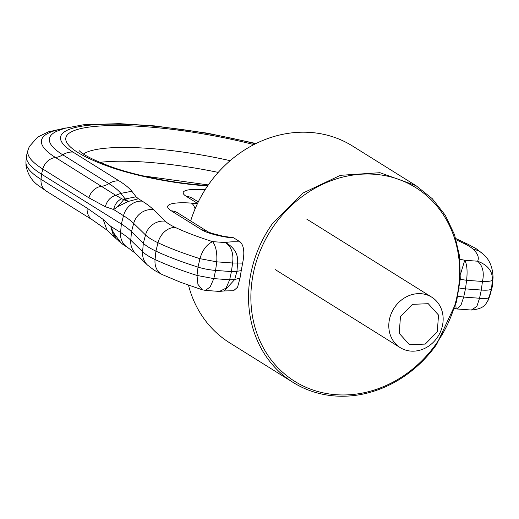 <?xml version="1.0" encoding="UTF-8"?>
<svg xmlns="http://www.w3.org/2000/svg" width="519" height="519" viewBox="0 0 519 519"><rect width="100%" height="100%" fill="white"/><g stroke="black" fill="none" stroke-linecap="round" stroke-linejoin="round"><path stroke-width="0.78" d="M457.836 296.278L463.688 297.069L460.982 305.146L457.317 309L471.304 310.031C485.894 308.74 485.914 302.765 488.068 300.397L491.571 288.791A178.465 35.83 9.9 0 0 492.116 287.364A178.465 35.83 9.9 0 0 492.336 286.099L493.05 277.581A177.699 35.681 -170.1 0 1 492.284 280.266C491.499 281.136 488.223 281.532 482.456 281.46C484.402 272.611 482.787 265.858 477.623 261.206C488.009 265.125 492.901 271.482 492.284 280.266L491.571 288.791A17.847 3.581 -170.1 0 1 481.301 290.043L465.459 288.875A10.711 2.147 9.9 0 1 459.315 288.006M492.116 287.364L489.904 295.616A177.699 35.681 9.9 0 1 489.359 297.043C488.47 298.509 485.194 298.905 479.53 298.243L481.301 290.043L482.456 281.46L466.613 280.292L460.243 279.319M493.05 277.581C492.765 267.09 489.365 259.189 482.858 253.882A17.847 16.777 134.3 0 0 473.393 249.431A159.923 32.113 9.9 0 1 477.623 261.206L464.752 260.253C466.99 264.203 467.613 270.886 466.613 280.292L465.459 288.875L463.688 297.069L479.53 298.243L476.851 306.444L471.304 310.031M457.317 309L456.169 308.831L455.766 304.614M113.239 232.33L120.979 242.84L116.12 238.656L110.69 226.303L113.616 236.177L114.952 237.293M116.12 238.656L107.005 230.118L103.145 219.394L110.69 226.303L120.57 232.473A179.224 35.986 -170.1 0 1 130.762 240.18L142.595 251.734L143.328 243.262L145.521 234.958A88.47 17.763 -170.1 0 0 157.997 242.749L155.914 251.118L155.071 259.526A17.847 14.084 115.2 0 0 162.213 274.557L154.26 270.269L147.364 264.95A17.847 16.777 -45.7 0 1 142.595 251.734A88.47 17.763 9.9 0 0 155.071 259.526A177.699 35.681 9.9 0 0 174.17 267.551A177.699 35.681 9.9 0 0 196.999 275.446L213.809 278.612L210.201 286.871L205.511 290.4L202.202 289.764L197.934 284.341L196.999 275.446L198.018 267.11A17.847 3.581 9.9 0 0 215.586 270.418L216.741 261.836L232.583 263.003C233.816 253.616 231.455 246.804 225.493 242.581C234.238 247.336 238.279 254.063 237.631 262.763L236.962 271.288L241.244 270.659L242.626 263.101C244.773 252.818 243.988 245.766 240.258 241.958C233.829 241.607 228.905 241.815 225.493 242.581L212.628 241.633C206.711 244.423 202.481 250.1 199.925 258.67A177.699 35.681 -170.1 0 1 177.096 250.768A177.699 35.681 -170.1 0 1 157.997 242.749A17.847 14.084 -64.8 0 1 175.214 227.406A159.923 32.113 9.9 0 0 192.4 234.627A159.923 32.113 9.9 0 0 212.628 241.633C215.93 246.149 217.299 252.883 216.741 261.836L199.925 258.67L198.018 267.11A178.465 35.83 -170.1 0 1 155.914 251.118A89.229 17.918 -170.1 0 1 143.328 243.262L131.495 231.708A178.465 35.83 9.9 0 0 121.349 224.033L120.57 232.473A17.847 15.667 -58 0 0 127.343 247.284L123.477 244.871L116.807 239.265M127.343 247.284L135.53 253.389A17.847 16.777 -45.7 0 1 130.762 240.18L131.495 231.708L133.688 223.397A179.224 35.986 9.9 0 0 123.496 215.69L121.349 224.033L41.514 174.176A173.106 34.76 -170.1 0 1 26.391 156.517A173.106 34.76 -170.1 0 1 26.605 155.291L27.961 150.225A172.639 34.663 9.9 0 0 42.83 169.058L41.514 174.176L41.033 179.36A172.639 34.663 -170.1 0 1 25.95 161.746L26.391 156.517M205.608 290.406L219.479 291.431L226.031 288.155L229.658 279.78L213.809 278.612L215.586 270.418L231.429 271.586A10.711 2.147 -170.1 0 0 236.962 271.288L234.698 279.546L229.658 279.78L231.429 271.586L232.583 263.003L242.626 263.101M153.41 209.624A17.847 16.777 134.3 0 0 133.688 223.397L145.521 234.958A17.847 16.777 -45.7 0 1 165.243 221.178L153.41 209.624A196.999 39.554 9.9 0 0 142.206 201.151L138.385 198.764L128.187 201.463L117.729 206.627L113.616 209.52C114.712 204.492 117.404 200.879 121.693 198.686L123.717 199.666L117.729 206.627M128.187 201.463L125.144 198.959L120.895 193.379L115.705 195.287L121.693 198.686M128.193 201.515L123.717 199.666L125.144 198.959L136.075 196.798L131.845 191.239L120.895 193.379A174.89 35.117 9.9 0 0 108.873 183.616L62.754 154.811A17.847 15.667 -58 0 1 55.462 157.478A14.279 12.534 -58 0 0 42.83 169.058L88.95 197.862L105.351 206.744L113.616 209.52L123.496 215.69A17.847 15.667 122 0 1 142.206 201.151M459.944 259.273L464.752 260.253L460.496 274.201M105.351 206.744C106.875 200.872 110.333 197.058 115.705 195.287L55.462 157.478A160.981 32.321 9.9 0 1 63.798 128.563M240.258 241.958L233.518 237.741L227.244 237.28L211.758 233.329L208.087 231.863A17.847 15.667 122 0 0 201.69 229.807A26.767 5.378 9.9 0 0 209.086 233.031A26.767 5.378 9.9 0 0 227.244 237.28L227.004 236.813L225.544 236.638M224.208 290.938L234.698 279.546L240.018 278.048L237.559 287.267L233.524 290.757L224.208 290.938M415.972 185.64L432.249 198.66L445.283 215.249L454.527 234.711L459.594 256.23L460.269 278.917L456.525 301.811L436.602 344.454A116.003 101.847 -58 0 1 293.092 382.425A116.003 101.847 -58 0 1 272.462 223.605L302.824 193.113L340.406 175.318L379.966 172.704L415.972 185.64L352.492 146.001A116.003 101.847 122 0 0 208.982 183.973A116.003 101.847 122 0 0 190.661 220.977M233.518 237.741L227.004 236.813M241.244 270.659L240.018 278.048M188.481 285.171A116.003 101.847 122 0 0 229.612 342.787L293.092 382.425M436.064 343.98A114.212 100.277 -58 0 1 289.187 377.579A114.212 100.277 -58 0 1 274.447 224.987A114.212 100.277 -58 0 1 421.318 191.388A114.212 100.277 -58 0 1 436.064 343.98M438.523 315.065L428.246 303.693L412.482 304.342L400.46 316.629L399.228 333.354L409.504 344.726L425.269 344.078L437.29 331.79L438.523 315.065M441.825 310.368A29.745 26.119 122 0 0 431.73 297.166A29.745 26.119 122 0 0 399.883 301.351A29.745 26.119 122 0 0 390.126 334.431A29.745 26.119 122 0 0 400.22 347.633A29.745 26.119 122 0 0 432.074 343.448A29.745 26.119 122 0 0 441.825 310.368M473.393 249.431A70.694 14.195 9.9 0 0 463.428 243.203L456.156 239.791M463.428 243.203A17.847 14.084 -64.8 0 1 468.008 244.274L455.779 238.526M103.145 219.394L87.153 208.158L41.033 179.36A14.279 12.534 -58 0 0 46.457 191.213L38.957 185.951C32.126 181.293 27.805 174.533 25.989 165.658L25.95 161.746M165.243 221.178A70.694 14.195 9.9 0 0 175.214 227.406M107.005 230.118L92.577 220.011A14.279 12.534 -58 0 1 87.153 208.158M99.901 162.35A119.571 24.01 -170.1 0 1 218.22 172.392M83.449 154.026A119.571 24.01 -170.1 0 1 230.157 160.676M131.845 191.239A185.601 37.264 9.9 0 0 119.091 180.878A17.847 15.667 -58 0 0 108.873 183.616A17.847 15.667 -58 0 1 101.581 186.282A14.279 12.534 122 0 0 88.95 197.862M197.48 203.565L191.459 203.117A17.847 7.753 94.2 0 1 195.086 208.885M191.459 203.117A41.046 8.239 9.9 0 0 171.257 210.805A17.847 15.667 -58 0 1 177.699 212.887L208.138 231.889M192.711 198.433L192.724 198.44A17.847 15.667 122 0 0 186.276 196.357L197.557 203.396M205.096 189.766L203.844 189.675A17.847 7.753 94.2 0 1 204.72 190.369M203.844 189.675A35.694 7.169 9.9 0 0 186.276 196.357M256.042 143.516L207.418 133.169L154.5 125.89L119.37 123.645L83.332 124.787L64.278 128.414L56.616 131.32A153.475 30.816 9.9 0 0 62.754 154.811A17.847 15.667 -58 0 1 72.971 152.08A142.77 28.668 9.9 0 1 100.277 124.404A142.77 28.668 9.9 0 1 255.471 143.795M119.091 180.878L72.971 152.08M138.385 198.764L136.075 196.798M253.921 144.587A137.418 27.591 9.9 0 0 88.152 127.22A137.418 27.591 9.9 0 0 107.225 165.989A17.847 11.684 -69.9 0 1 110.359 166.45C133.389 175.052 172.645 183.064 202.793 185.153L207.892 185.53M107.225 165.989A89.229 17.918 9.9 0 0 204.48 185.731A17.847 7.753 -85.8 0 0 202.793 185.153M204.48 185.731L207.6 185.958M171.257 210.805L201.69 229.807M482.858 253.882L476.027 248.601L468.008 244.274M489.904 295.616L488.1 300.332M147.364 264.95L135.53 253.389M202.196 289.758L180.657 282.31L162.213 274.557M92.577 220.011L46.457 191.213M66.069 127.901L48.436 131.845L37.686 137.068L29.33 146.54L27.961 150.225M192.724 198.44L198.277 201.91M110.359 166.45C95.178 160.695 85.285 155.901 80.679 152.061L79.089 150.62M118.462 240.868L123.477 244.871M208.307 184.933L142.686 175.824M224.247 290.932L219.479 291.431M456.169 308.831L454.592 308.487M306.807 219.161L431.73 297.166M275.297 269.627L400.22 347.633"/></g></svg>
